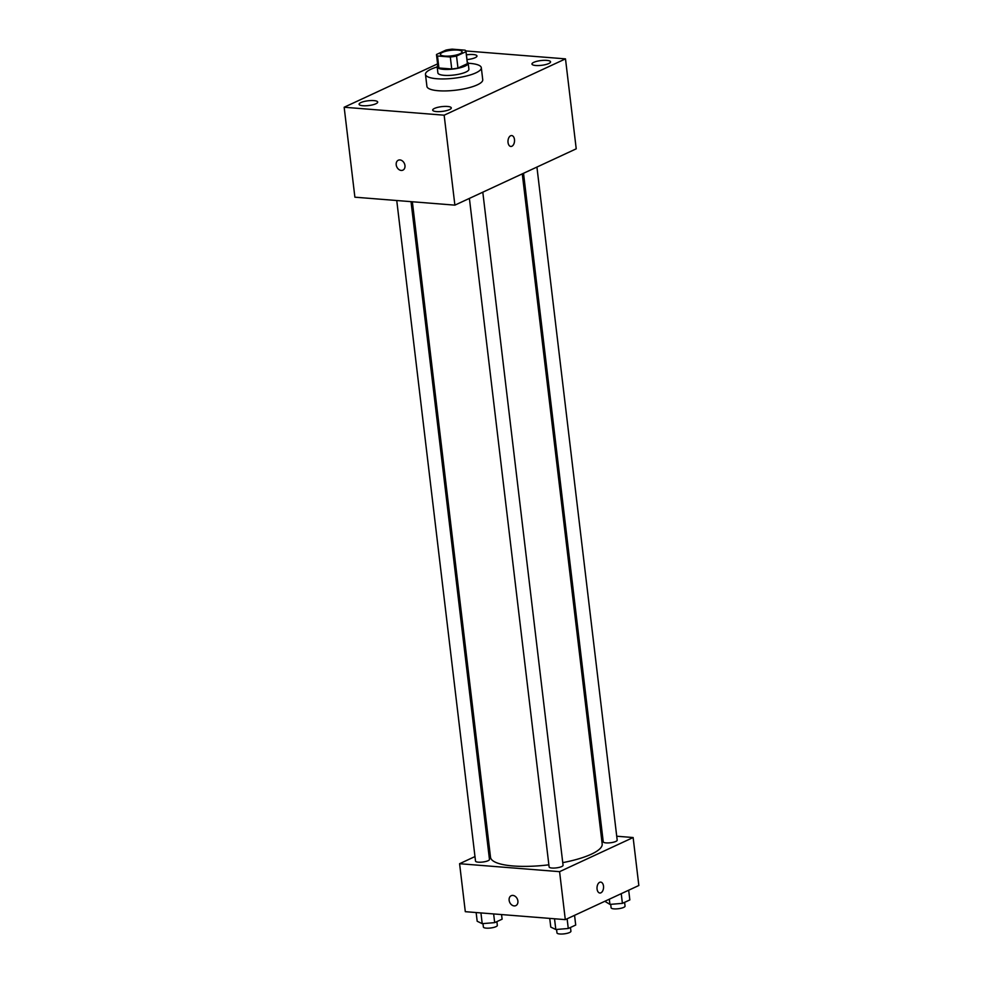 <?xml version="1.0" encoding="UTF-8"?>
<svg xmlns="http://www.w3.org/2000/svg" width="983" height="983" viewBox="0 0 983 983"><rect width="100%" height="100%" fill="white"/><g stroke="black" fill="none" stroke-linecap="round" stroke-linejoin="round"><path stroke-width="1.47" d="M457.685 50.084A10.936 2.802 173.2 0 1 462.108 51.78A10.936 2.802 173.2 0 1 451.578 55.859A10.936 2.802 173.2 0 1 440.396 54.372A10.936 2.802 173.2 0 1 446.196 51.141A10.936 2.802 173.2 0 1 457.685 50.084M445.975 50.084L436.538 54.47A14.843 3.797 173.2 0 0 436.513 54.827A14.843 3.797 173.2 0 0 437.484 55.982L450.312 57.002A14.843 3.797 173.2 0 0 456.53 56.056L465.967 51.681A14.843 3.797 173.2 0 0 465.991 51.313A14.843 3.797 173.2 0 0 465.02 50.17L452.192 49.15A14.843 3.797 173.2 0 0 445.975 50.084M456.53 56.056L457.967 68.048L467.404 63.674L465.967 51.681M465.991 51.313L467.416 63.305A14.843 3.797 173.2 0 1 467.404 63.674M457.967 68.048A14.843 3.797 173.2 0 1 451.738 68.994L450.312 57.002M436.513 54.827L437.939 66.819A14.843 3.797 173.2 0 0 438.909 67.974L451.738 68.994M437.791 65.591A15.617 3.993 -6.8 0 0 437.177 66.918A15.617 3.993 -6.8 0 0 448.076 69.424A15.617 3.993 -6.8 0 0 465.18 66.058A15.617 3.993 -6.8 0 0 468.191 63.219A15.617 3.993 -6.8 0 0 467.269 62.076M468.191 63.219L468.903 69.215A15.617 3.993 173.2 0 1 465.893 72.054A15.617 3.993 173.2 0 1 448.789 75.421A15.617 3.993 173.2 0 1 437.89 72.914L437.177 66.918M438.909 67.974L437.484 55.982M468.203 63.268A28.114 7.2 173.2 0 1 469.948 63.379A28.114 7.2 173.2 0 1 481.314 67.729A28.114 7.2 173.2 0 1 454.244 78.21A28.114 7.2 173.2 0 1 425.479 74.389A28.114 7.2 173.2 0 1 437.177 66.967M481.314 67.729L482.739 79.721A28.114 7.2 173.2 0 1 455.682 90.203A28.114 7.2 173.2 0 1 426.917 86.381L425.479 74.389M360.884 102.576A9.375 2.396 173.2 0 1 371.156 100.549A9.375 2.396 173.2 0 1 377.693 102.06A9.375 2.396 173.2 0 1 368.674 105.55A9.375 2.396 173.2 0 1 359.09 104.284A9.375 2.396 173.2 0 1 360.884 102.576M466.409 54.839A9.375 2.396 173.2 0 1 476.976 55.982A9.375 2.396 173.2 0 1 466.974 59.582M533.769 62.347A9.375 2.396 173.2 0 1 544.029 60.332A9.375 2.396 173.2 0 1 550.566 61.831A9.375 2.396 173.2 0 1 541.547 65.32A9.375 2.396 173.2 0 1 531.963 64.055A9.375 2.396 173.2 0 1 533.769 62.347M434.486 108.425A9.375 2.396 173.2 0 1 444.746 106.41A9.375 2.396 173.2 0 1 451.295 107.909A9.375 2.396 173.2 0 1 442.264 111.398A9.375 2.396 173.2 0 1 432.68 110.133A9.375 2.396 173.2 0 1 434.486 108.425M437.595 63.87L344.161 107.245L444.156 115.195L565.495 58.869L465.881 50.956M444.156 115.195L454.883 205.14L354.888 197.19L344.161 107.245M454.883 205.14L576.222 148.826L565.495 58.869M508.039 142.498A5.468 3.256 94.5 0 0 510.828 146.455A5.468 3.256 94.5 0 0 514.514 141.257A5.468 3.256 94.5 0 0 511.688 135.556A5.468 3.256 94.5 0 0 508.039 142.498M510.828 146.455A5.468 3.256 94.5 0 0 514.502 141.257A5.468 3.256 94.5 0 0 511.688 135.556M399.97 159.934A5.468 4.153 65.1 0 1 404.75 164.468A5.468 4.153 65.1 0 1 402.895 170.145A5.468 4.153 65.1 0 1 396.813 166.938A5.468 4.153 65.1 0 1 398.287 160.229A5.468 4.153 65.1 0 1 399.97 159.934M402.895 170.145A5.468 4.153 65.1 0 1 396.825 166.938A5.468 4.153 65.1 0 1 398.287 160.229M522.28 173.856L602.186 843.955A56.228 14.401 173.2 0 1 562.743 862.644M548.858 864.819A56.228 14.401 173.2 0 1 490.517 857.274L412.356 201.761M482.8 192.177L563.062 865.273A7.016 1.794 173.2 0 1 556.304 867.891A7.016 1.794 173.2 0 1 549.116 866.932L469.395 198.394M536.927 167.061L617.189 840.146A7.016 1.794 173.2 0 1 610.431 842.763A7.016 1.794 173.2 0 1 603.243 841.817L523.521 173.278M411.029 201.65L489.46 859.425A7.016 1.794 173.2 0 1 482.702 862.042A7.016 1.794 173.2 0 1 475.514 861.083L396.751 200.52M474.986 856.562L459.589 863.713L559.585 871.663L633.126 837.528L616.722 836.226M602.444 835.083L601.117 834.985M489.632 849.767L488.379 850.344M459.589 863.713L465.303 911.683L565.299 919.633L559.585 871.663M565.299 919.633L638.839 885.499L633.126 837.528M600.711 882.12A5.468 3.256 -85.5 0 1 603.501 886.076A5.468 3.256 -85.5 0 1 599.851 893.019A5.468 3.256 -85.5 0 1 597.037 887.317A5.468 3.256 -85.5 0 1 600.711 882.12A5.468 3.256 -85.5 0 1 603.501 886.076A5.468 3.256 -85.5 0 1 599.851 893.019M512.893 895.415A5.468 4.153 65.1 0 1 517.672 899.949A5.468 4.153 65.1 0 1 515.817 905.626A5.468 4.153 65.1 0 1 509.747 902.419A5.468 4.153 65.1 0 1 511.209 895.71A5.468 4.153 65.1 0 1 512.893 895.415M515.817 905.626A5.468 4.153 65.1 0 1 509.747 902.419A5.468 4.153 65.1 0 1 511.221 895.697M476.141 912.543L477.173 921.243L482.211 923.664L494.682 922.632L502.104 919.191L501.551 914.559M482.211 923.664L480.933 912.924M494.682 922.632L493.638 913.932M496.882 921.612L497.324 925.384A7.016 1.794 173.2 0 1 490.566 928.001A7.016 1.794 173.2 0 1 483.39 927.043L482.972 923.602M604.815 901.288L609.939 904.397L622.399 903.365L629.833 899.924L628.678 890.217M609.939 904.397L609.313 899.199M622.399 903.365L621.244 893.67M624.598 902.345L625.053 906.117A7.016 1.794 173.2 0 1 618.295 908.734A7.016 1.794 173.2 0 1 611.107 907.776L610.701 904.335M549.73 918.392L550.775 927.092L555.813 929.513L568.272 928.493L575.706 925.04L574.551 915.333M555.813 929.513L554.523 918.773M568.272 928.493L567.117 918.786M570.472 927.46L570.926 931.233A7.016 1.794 173.2 0 1 564.168 933.85A7.016 1.794 173.2 0 1 556.98 932.892L556.575 929.451"/></g></svg>

